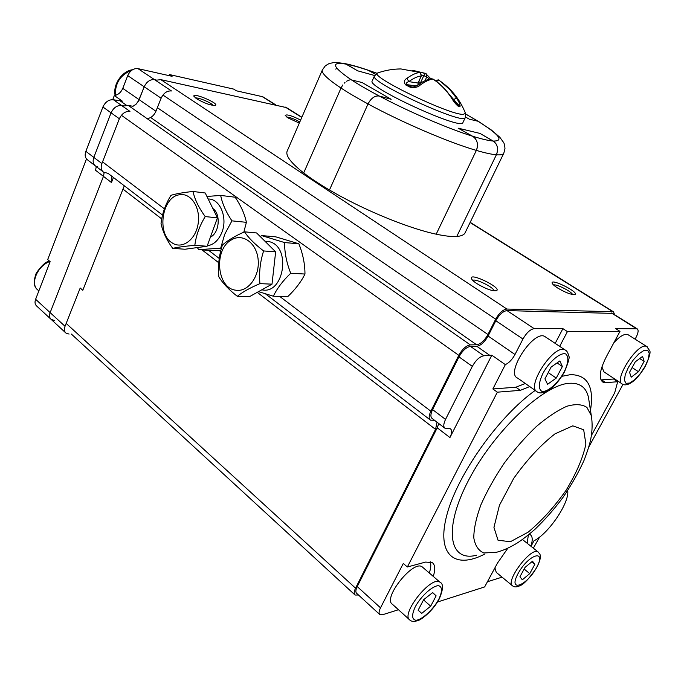 <?xml version="1.0" encoding="UTF-8"?>
<svg xmlns="http://www.w3.org/2000/svg" width="684" height="684" viewBox="0 0 684 684"><rect width="100%" height="100%" fill="white"/><g stroke="black" fill="none" stroke-linecap="round" stroke-linejoin="round"><path stroke-width="1.03" d="M286.459 107.61L160.851 79.643L156.739 80.139L154.516 79.652C150.129 79.258 146.692 81.635 144.204 86.774L138.878 100.283L136.15 104.139L132.97 106.302L128.199 105.387L123.949 105.969L121.641 105.524L123.949 105.969M614.583 314.683L613.522 311.844L612.83 311.699L506.895 309.048C502.937 309.578 499.2 312.956 495.678 319.18L487.949 334.502C484.477 340.658 480.707 344.086 476.628 344.77L470.336 344.898C466.163 345.591 462.316 349.079 458.784 355.347L430.852 411.204C428.731 415.761 428.629 418.753 430.552 420.173L434.511 420.292M299.31 123.111L288.144 117.973L285.211 115.382C286.784 114.117 291.923 115.682 300.627 120.085M557.682 288.032C554.322 285.878 552.475 284.211 552.125 283.048C550.825 278.029 579.639 292.487 574.936 294.505C571.473 294.872 565.728 292.718 557.682 288.032M196.565 98.752L193.897 96.264C192.426 92.075 219.256 103.387 215.486 105.353C211.151 105.635 204.849 103.438 196.565 98.752M476.757 283.552C473.542 281.398 471.738 279.671 471.37 278.379C469.728 272.095 502.261 288.032 496.49 290.7C492.224 291.256 485.649 288.87 476.757 283.552M437.033 422.216L435.546 429.398L355.552 588.189C353.919 591.609 353.756 593.892 355.073 595.029L358.484 595.003M493.976 290.854C494.25 287.528 475.209 278.166 472.747 280.406M213.126 105.447C211.783 102.942 198.223 97.205 195.504 98M572.482 294.505C571.824 291.615 556.272 283.792 553.553 284.963M299.806 121.966C294.513 119.016 290.178 117.383 286.81 117.067M638.471 371.711L631.212 377.175L629.545 372.293L635.256 361.845L642.575 356.407L644.131 361.391L638.471 371.711L632.119 367.582M628.596 335.049L627.852 334.579C624.492 333.518 619.849 336.22 613.907 342.675M601.894 366.923L603.981 371.882L621.824 383.69M644.131 361.391L639.694 358.544M430.681 606.186L421.72 613.386L418.121 610.239L423.61 599.757L432.664 592.558L436.127 595.849L430.681 606.186L423.541 599.885M422.909 567.472L422.225 566.882C413.375 559.418 382.142 598.688 392.505 604.34L409.348 619.559M421.72 613.386L418.146 610.188M436.127 595.849L432.502 592.686M556.246 378.09L547.568 384.28L544.926 378.851L551.107 367.086L559.871 360.93L562.368 366.504L556.246 378.09L548.217 372.592M545.806 337.161L544.746 336.451C533.494 329.739 505.074 373.43 517.6 378.081L536.453 391.282M562.368 366.504L557.05 362.913M529.758 573.611L522.337 579.81L519.926 576.766L525.038 567.412L532.52 561.213L534.828 564.368L529.758 573.611L524.141 569.054M494.9 567.891L496.242 572.337L512.248 585.572M534.828 564.368L531.724 561.88M237.297 296.3L249.463 296.668L272.001 284.159L275.652 251.857L263.605 250.942C260.168 261.69 258.937 272.583 259.92 283.638C250.036 287.844 242.495 292.059 237.297 296.3C228.849 289.665 222.71 283.193 218.854 276.866C217.794 266.179 218.974 255.585 222.394 245.086C227.43 240.554 234.8 236.134 244.513 231.833C248.557 237.912 254.918 244.282 263.605 250.942M272.001 284.159L259.92 283.638M275.652 251.857L256.62 232.953L244.513 231.833M231.448 239.887C213.579 249.318 216.648 288.041 235.578 290.17C247.745 292.555 259.766 276.755 258.176 259.971C256.893 243.128 242.752 232.808 231.448 239.887M212.827 208.466C221.06 213.964 219.461 232.928 210.424 237.117C219.47 232.928 221.06 213.964 212.818 208.458M208.184 199.027C220.162 198.488 228.157 218.316 221.625 233.005C218.273 240.597 213.485 244.855 207.269 245.787M243.82 232.15L246.394 222.326C244.701 214.143 240.965 205.781 235.176 197.223L220.684 195.427C222.257 203.558 226.002 212.031 231.927 220.855L224.651 234.432L220.676 248.215L198.668 249.634L197.351 247.574M246.394 222.326L231.927 220.855M221.445 248.266L220.676 248.215M220.872 250.387L213.271 250.695L198.668 249.634M206.927 196.453L220.684 195.427M172.693 248.36L185.013 249.241L207.098 246.257L217.427 217.845L205.209 216.58C199.497 225.994 196.043 235.57 194.829 245.325C185.082 246.189 177.703 247.198 172.693 248.36C166.528 239.819 162.647 231.525 161.039 223.463C162.065 213.93 165.374 204.542 170.966 195.316C175.942 193.777 183.278 192.495 192.991 191.469C194.769 199.471 198.847 207.85 205.209 216.58M207.098 246.257L194.829 245.325M217.427 217.845L205.226 192.991L192.991 191.469M179.533 194.769C162.005 196.736 156.38 233.808 172.163 242.888C182.064 249.694 195.795 239.802 198.146 223.685C200.78 207.628 190.862 192.52 179.533 194.769M284.604 242.572C284.527 252.558 286.57 262.784 290.726 273.249C282.791 280.868 277.003 288.52 273.361 296.215L287.699 296.668C295.42 289.315 301.174 281.774 304.97 274.036C304.961 264.075 302.926 253.995 298.865 243.786L275.857 236.861L261.502 235.561L284.604 242.572L298.865 243.786M273.361 296.215L258.552 291.632M290.726 273.249L304.97 274.036M260.373 236.69L261.502 235.561M264.87 241.153L269.59 241.743C291.623 247.104 283.8 295.043 261.835 289.811M477.244 147.812L476.355 150.403C478.586 144.247 477.321 139.51 472.55 136.21L458.16 128.173L480.006 133.423L494.207 141.75M351.396 79.908L362.067 82.516L391.162 99.291L379.329 96.051C374.969 95.435 371.198 98.069 368.026 103.942L329.466 189.998C362.204 209.338 408.451 228.388 436.195 234.176L476.355 150.403L436.195 234.176C444.933 236.048 451.791 236.809 456.784 236.45C461.384 236.091 464.162 234.851 465.12 232.74L503.775 153.284M474.816 138.006L475.765 139.228M476.654 140.904L477.158 142.392M477.483 144.307L477.5 145.966M497.157 152.72L496.379 154.781C498.619 148.796 497.559 144.221 493.198 141.058C488.59 140.673 481.707 139.057 472.55 136.21L458.16 128.173L480.006 133.423L493.198 141.058C504.407 141.16 499.269 134.526 477.791 121.153L469.395 119.213L465.496 117.024L469.395 119.213L478.227 121.299L465.667 114.066M478.766 121.624L491.505 130.114L499.773 137.21L503.535 142.392C504.245 143.307 504.724 145.333 504.972 148.471L503.834 153.156C503.21 154.584 500.731 155.123 496.379 154.781L456.784 236.45L496.379 154.781C491.659 154.387 484.982 152.925 476.355 150.403C448.995 142.511 402.021 122.427 368.026 103.942L329.466 189.998C319.223 183.979 310.63 178.293 303.687 172.932C290.991 162.92 285.467 155.695 287.118 151.241L322.395 69.879M495.549 143.127L496.362 144.375M497.063 146.034L497.43 147.522M497.601 149.36L497.507 150.967M369.719 101.018L368.026 103.942C357.39 98.188 348.395 92.896 341.025 88.056L342.778 84.961M344.155 83.251L344.967 82.431M346.48 81.225L349.909 79.84M341.025 88.056L303.687 172.932L341.025 88.056C327.533 79.07 321.292 73.068 322.318 70.05L325.097 66.117C327.61 64.245 329.432 63.27 330.569 63.202C333.253 62.962 332.518 61.688 345.163 63.655L343.556 63.355L346.198 64.134L357.629 70.82L345.163 63.655C351.183 64.852 358.655 66.964 367.573 69.973L376.978 73.291M376.884 73.333L368.146 70.247L375.542 74.351L368.214 70.29C359.262 67.271 351.927 65.219 346.198 64.134C330.363 61.449 332.125 66.716 351.473 79.925C358.878 84.765 368.163 90.134 379.329 96.051L391.162 99.291L362.067 82.516L351.473 79.925M374.661 75.514L357.629 70.82L374.661 75.514M377.799 95.88L376.371 96.068M374.969 96.555L373.515 97.342M372.147 98.368L370.865 99.608M343.419 63.347L341.966 63.509M336.391 68.109L335.844 69.212M366.59 69.648L367.573 69.973M465.65 113.963L479.108 121.966M440.222 81.131L449.525 89.262L456.544 98.128C459.186 102.113 460.349 104.9 460.024 106.499L458.246 106.302C455.903 104.387 453.535 101.437 451.149 97.436C446.199 90.006 440.154 83.893 433.006 79.096C429.321 79.515 425.055 81.507 420.207 85.081C417.958 87.278 414.607 87.997 410.152 87.219L412.187 87.073M410.152 87.219L405.715 84.944C403.543 82.319 403.953 80.105 406.937 78.309C411.828 74.787 416.154 72.837 419.908 72.461L400.918 68.939L395.762 69.135M412.905 70.384L426.149 73.727L426.782 76.847L425.003 80.721M465.231 117.682L462.931 122.539C462.854 131.217 366.333 87.03 372.19 80.986L372.216 80.917M458.246 106.302L451.431 97.538M451.149 97.436L451.406 97.496C446.447 90.057 440.376 83.935 433.203 79.122L431.305 78.788M433.374 79.344L431.861 78.728C427.62 79.182 423.011 81.251 418.044 84.936L417.881 85.055M452.269 98.795L453.646 99.505L460.024 106.499M438.059 79.746L438.581 80.002L436.597 81.558M442.856 87.039L453.646 99.505L456.544 98.128M418.822 81.747L420.583 82.644L423.798 75.642L425.516 73.41L412.734 70.349M406.937 78.309L408.818 81.635L418.061 83.012L421.301 75.941L420.258 72.624M420.207 85.081L418.069 84.927C413.392 87.219 411.144 87.885 411.289 86.945L412.238 87.073M405.715 84.944L406.587 84.594L410.87 86.791L412.82 87.065M417.95 85.013L418.061 83.012L421.301 75.941C417.685 76.326 413.529 78.224 408.818 81.635C406.792 82.157 406.048 83.149 406.587 84.594L416.368 85.996M612.505 313.375L507.015 310.604C503.065 311.143 499.337 314.512 495.814 320.728L488.094 336.015C484.631 342.162 480.861 345.582 476.791 346.284L470.515 346.412C466.351 347.121 462.504 350.601 458.981 356.86L432.587 409.605C430.458 414.171 430.364 417.163 432.279 418.582L444.634 428.013M555.186 343.394L562.906 328.645L534.187 328.645C530.305 329.278 526.56 332.732 522.952 339.025L514.992 354.5C512.213 359.553 508.999 362.93 505.339 364.632L491.813 355.201L449.935 437.555L437.238 427.825L357.236 586.573C355.594 589.993 355.432 592.276 356.749 593.413L379.586 614.369M437.238 427.825L438.76 423.533M507.853 548.192L497.507 563.043L484.64 586.932L437.461 602.023M530.87 546.208C532.862 540.155 532.631 536.299 530.186 534.631L529.262 534.247M567.686 490.582C569.729 502.389 548.859 533.426 533.973 540.822L530.989 546.302M635.094 339.153L635.992 337.503C638.36 332.834 638.736 329.927 637.12 328.782L615.668 328.645L619.986 331.381L606.409 356.612C599.517 370.369 598.414 378.91 603.1 382.236L605.827 382.664L617.686 381.732L614.702 392.761L591.412 435.477M619.986 331.381L567.421 331.595L559.666 346.369M505.339 364.632L492.856 388.957L497.345 392.18L520.31 390.35L529.724 386.571M497.345 392.18L407.348 566.993L425.568 562.086L432.151 562.522C435.186 564.745 435.554 569.37 433.246 576.39M449.935 437.555C452.064 433.083 452.209 430.159 450.354 428.774L445.122 428.389C443.232 426.996 443.369 424.003 445.532 419.412L472.319 366.368C475.884 360.066 479.74 356.544 483.879 355.783L491.813 355.201M407.348 566.993L403.286 563.462L380.518 607.828C378.825 611.282 378.62 613.557 379.894 614.651L382.493 614.762L398.473 609.735M487.427 581.751L502.065 577.151M562.906 328.645L567.421 331.595M533.34 548.166L539.616 537.06M588.821 446.968L623.004 384.391M600.937 379.919L613.582 379.022L617.686 381.732M613.582 379.022L613.847 378.414M429.304 572.995C430.894 568.224 431.202 564.48 430.219 561.761M492.856 388.957L515.89 387.221L525.312 383.485M527.15 543.25L528.373 534.974M107.619 173.24L103.635 172.223C101.146 170.359 100.565 167.46 101.899 163.553L119.358 118.76L111.073 112.834C113.561 107.653 117.084 105.216 121.641 105.524C117.084 105.216 113.561 107.653 111.073 112.834L93.819 157.397L111.073 112.834L102.908 106.986C105.37 101.839 108.876 99.428 113.433 99.753L122.427 101.206L114.322 95.538L112.732 99.659M97.786 166.845L95.598 166.058C93.101 164.186 92.511 161.296 93.819 157.397C92.511 161.296 93.101 164.186 95.598 166.058L102.985 171.718M96.256 166.563L95.563 170.282L103.464 176.361L104.165 172.513L103.464 176.361L50.137 312.631C49.077 315.606 49.419 317.863 51.163 319.411L54.241 320.411M86.492 158.927L47.7 259.544L50.137 261.681L35.611 299.284C34.576 302.234 34.935 304.491 36.688 306.047L50.736 319.018M168.948 75.608L169.375 74.539L233.654 89.091L236.331 90.792L262.211 96.624L275.31 104.84M169.375 74.539L172.086 76.317L137.971 68.631C133.577 68.203 130.165 70.529 127.72 75.616L122.769 88.381C120.94 92.502 118.127 94.888 114.322 95.538M263.605 97.265L262.211 96.624M94.939 165.554L87.663 159.97C85.158 158.09 84.551 155.208 85.851 151.335L102.908 106.986M156.739 80.139L154.516 79.652C150.129 79.258 146.692 81.635 144.204 86.774L138.253 101.489L135.663 104.592L132.97 106.302M113.441 177.489L111.458 182.525L103.464 176.361L50.137 312.631C49.077 315.606 49.419 317.863 51.163 319.411L65.57 332.715M124.291 185.8L82.781 290.272L80.208 288.015L65.031 326.302C63.945 329.303 64.262 331.569 65.997 333.108L69.067 334.074M137.971 68.631L171.496 90.963C167.11 90.604 163.647 93.024 161.116 98.222L155.935 111.253C154.028 115.468 151.173 117.93 147.351 118.648M111.458 182.525L111.578 176.062M119.358 118.76C121.863 113.553 125.394 111.09 129.951 111.372L113.433 99.753M612.83 311.699L470.088 222.531M301.781 117.409L285.108 106.995M506.895 309.048L160.851 79.643M495.678 319.18L162.946 95.042M487.949 334.502L157.363 107.67M476.628 344.77L150.66 117.494M470.336 344.898L128.199 105.387M458.784 355.347L121.393 115.28M430.852 411.204L279.705 296.42M220.59 251.524L219.196 250.464M164.408 208.851L102.549 161.877M435.546 429.398L257.252 292.35M218.735 262.742L202.002 249.874M161.723 218.914L122.966 189.126M355.552 588.189L66.177 323.412M645.115 366.333L648.287 359.134L649.236 353.389L647.748 350.242L644.071 350.37L638.916 353.79L633.324 359.844L628.434 367.308L625.253 374.644L624.406 380.364L626.04 383.339L629.784 383.031L634.889 379.552L640.344 373.601L645.115 366.333M627.852 334.579L646.713 346.497L649.612 350.576C650.869 351.918 649.449 357.133 645.354 366.231C640.378 374.55 635.419 380.201 630.46 383.185C627.083 385.032 624.441 385.357 622.517 384.151C612.676 381.005 638.035 341.453 646.713 346.497L647.423 346.95M438.769 599.321C442.48 591.344 442.377 586.795 438.47 585.658C432.433 585.786 421.105 596.038 415.265 606.776C411.571 614.925 411.785 619.422 415.915 620.285C422.139 619.798 433.066 609.726 438.769 599.321M422.225 566.882L439.949 582.178C443.574 583.768 443.326 589.369 439.214 598.979C433.083 610.803 421.182 619.935 417.992 620.525C414.299 621.782 411.623 621.653 409.981 620.131C399.858 614.745 431.373 574.936 439.949 582.178L440.607 582.734M49.889 261.468C37.15 265.931 29.669 284.441 38.133 290.238L38.851 290.888M564.129 372.019C568.43 362.913 568.985 356.903 565.805 353.987C560.632 351.961 549.483 361.297 542.968 373.276C538.659 382.621 538.214 388.606 541.634 391.231C547.029 392.838 557.785 383.579 564.129 372.019M544.746 336.451L564.984 349.9C566.711 350.499 567.968 352.551 568.746 356.039C569.909 356.86 568.49 362.135 564.488 371.857C559.11 381.168 553.33 387.58 547.166 391.086C542.617 393.18 539.377 393.471 537.444 391.975C525.201 387.572 554.04 343.394 564.984 349.9L565.993 350.567M536.504 567.66C547.14 548.645 528.766 553.98 518.113 573.483C507.579 592.831 526.347 586.419 536.504 567.66M522.439 539.505L538.06 551.92C538.983 553.741 543.472 554.1 536.795 567.438C529.365 578.493 523.559 584.675 519.361 585.966C516.6 587.197 514.385 587.197 512.726 585.966C504.441 582.169 531.075 546.422 538.06 551.92L538.547 552.304M131.892 70.178C120.444 74.727 114.946 83.123 115.399 95.35M379.329 96.051C408.972 111.808 448.371 128.737 472.55 136.21M378.457 72.701L377.525 73.034C368.642 76.078 449.867 115.34 463.282 114.365L465.462 113.296L465.171 112.552M429.535 79.113L426.782 76.847L421.72 74.932M435.263 80.558L438.564 79.994L441.214 81.858C452.355 89.98 460.435 100.454 465.462 113.296L465.257 117.622C465.3 126.07 368.65 81.823 374.404 76.027L374.439 75.958M456.989 105.071L458.93 105.379L455.826 103.797M421.062 82.875L420.583 82.644L420.13 83.474M561.555 376.371L570.507 374.644C587.624 374.781 594.285 386.691 590.48 410.374M484.657 554.117C454.509 569.823 435.836 554.758 447.105 514.086C458.015 473.644 498.978 416.171 535.213 390.41M522.952 339.025L495.814 320.728M514.992 354.5L488.094 336.015M490.112 355.577L476.791 346.284M380.518 607.828L357.236 586.573M534.187 328.645L507.015 310.604M636.445 328.645L611.453 313.007M445.532 419.412L432.587 409.605M472.319 366.368L458.981 356.86M483.879 355.783L470.515 346.412M601.689 379.902L605.827 382.664M515.89 387.221L520.31 390.35M510.349 541.728L528.091 532.22C541.523 521.046 554.151 507.118 565.984 490.437C576.33 473.354 582.965 457.912 585.889 444.104L583.674 429.757L572.807 425.85L554.998 433.844C540.616 445.07 526.86 459.904 513.735 478.347L499.448 505.262L493.942 527.39L498.029 540.232L510.349 541.728M589.095 401.448L591.292 415.598C592.549 422.883 592.353 430.792 590.719 439.325C589.565 444.814 587.282 451.953 583.88 460.742C578.194 473.157 571.14 485.503 562.727 497.79C554.1 509.281 544.909 519.729 535.144 529.142C527.971 535.341 521.952 540.001 517.087 543.113C509.691 547.61 502.843 550.663 496.55 552.262L483.802 552.98C478.39 550.56 475.055 545.481 473.781 537.735C473.867 528.578 476.261 517.557 480.98 504.681C486.974 491.112 494.729 477.278 504.228 463.171C514.436 449.448 525.141 437.23 536.35 426.517C547.422 417.112 557.614 410.349 566.933 406.245C575.398 403.825 582.067 404.218 586.923 407.407L591.292 415.598L591.831 419.027M589.078 401.354L588.437 397.25C586.179 387.418 579.895 382.758 569.584 383.271C544.054 384.28 494.669 430.39 468.942 479.544C442.881 528.715 448.918 562.402 476.509 555.246M122.769 88.381L155.935 111.253M127.72 75.616L161.116 98.222M120.555 101.129L126.506 105.302M35.611 299.284L65.031 326.302M85.851 151.335L101.899 163.553M613.522 311.844L470.182 222.334M301.858 117.229L285.972 107.302M430.048 419.788L265.631 293.966M219.231 258.449L208.654 250.361M162.535 215.067L107.952 173.291M354.748 594.729L71.367 334.066M495.9 290.871L496.49 290.7M471.55 278.85L471.37 278.379M431.159 438.093L435.87 430.535M49.462 261.091C45.913 261.544 41.502 265.58 36.209 273.207C33.362 281.201 33.713 286.613 37.244 289.435M132.551 69.742C122.958 70.76 112.715 83.568 115.117 95.409M421.489 75.924L420.027 72.47L400.918 68.939C392.89 68.964 385.092 70.332 377.525 73.034L374.404 76.027L372.19 80.986M418.257 82.995L418.163 84.85M430.929 78.84L425.516 73.41M637.12 328.782L612.146 313.152M602.1 381.569L603.1 382.236M263.101 96.948L275.891 104.968"/></g></svg>
